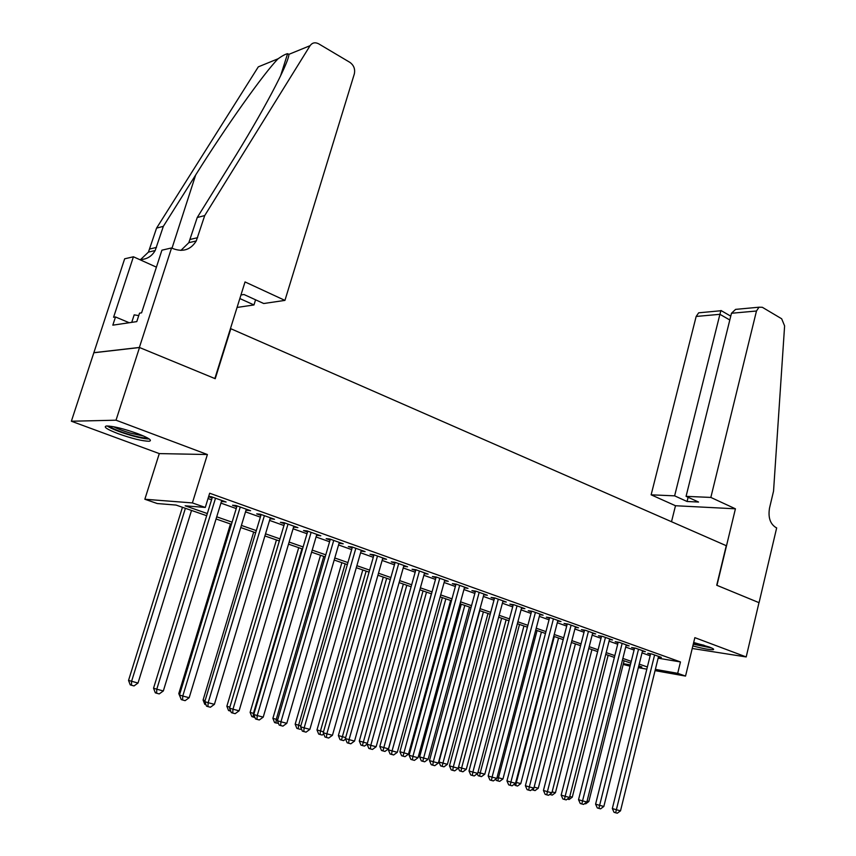 <?xml version="1.0" encoding="UTF-8"?>
<svg xmlns="http://www.w3.org/2000/svg" width="856" height="856" viewBox="0 0 856 856"><rect width="100%" height="100%" fill="white"/><g stroke="black" fill="none" stroke-linecap="round" stroke-linejoin="round"><path stroke-width="1.28" d="M118.31 433.746C132.306 438.657 142.61 441.161 149.212 441.236C152.614 440.487 148.773 437.951 137.709 433.639C123.628 428.663 113.217 426.106 106.486 425.988C103.052 426.802 106.989 429.38 118.31 433.746M692.846 645.916C703.354 648.709 710.18 649.961 713.348 649.661C714.311 649.308 712.952 648.42 709.26 647.018L693.681 642.492M206.671 515.697L176.079 505.072L157.279 503.542L144.846 499.241L192.386 502.921L205.28 507.448L185.142 505.81L207.334 513.547M171.564 247.94L139.378 347.461L214.856 378.545L245.03 281.934L284.941 300.392L354.32 73.948C355.326 69.111 353.849 65.259 349.911 62.37L318.7 43.838C315.158 42.03 312.29 42.64 310.086 45.678L204.712 215.573L196.259 240.953C190.728 249.781 182.981 252.338 173.019 248.615L171.564 247.94L161.923 250.177L141.593 312.836L139.528 313.157L136.789 321.61L112.821 325.162L115.507 316.966L113.581 317.266L133.418 256.779L124.655 258.812L71.369 421.227L159.291 453.594L144.846 499.241M630.048 666.171L623.189 664.438M93.893 352.747L139.517 347.515L116.02 420.2L71.369 421.227M692.226 648.473L746.197 656.948L694.847 637.656L685.538 676.08L655.065 670.644M139.517 347.515L215.231 378.705L230.842 328.725L726.273 545.7L716.729 585.247L758.983 602.656L746.197 656.948M221.479 501.306L226.091 501.99L211.132 496.641L208.661 496.48M246.068 510.08L250.573 510.722L235.946 505.5L232.511 505.243L236.78 506.763M270.089 518.64L274.498 519.271L260.203 514.167L256.714 513.868L260.887 515.365M293.597 527.029L297.899 527.628L283.925 522.631L280.372 522.31L284.47 523.765M316.581 535.214L320.797 535.792L307.122 530.913L303.527 530.56L307.518 531.993M339.062 543.239L343.192 543.795L329.806 539.013L326.168 538.638L330.084 540.04M361.072 551.082L365.105 551.617L352.009 546.941L348.328 546.545L352.158 547.904M382.611 558.765L386.559 559.278L373.74 554.699L370.017 554.271L373.772 555.608M403.69 566.287L407.563 566.779L395.012 562.296L391.256 561.846L394.926 563.152M424.341 573.638L428.128 574.119L415.845 569.732L412.046 569.261L415.642 570.545M444.574 580.828L448.276 581.31L436.239 577.019L432.408 576.527L435.929 577.779M464.391 587.869L468.018 588.361L456.227 584.145L452.364 583.642L455.809 584.873M483.811 594.77L487.364 595.262L475.797 591.143L471.913 590.608L475.294 591.817M502.846 601.543L506.313 602.035L494.982 597.991L491.077 597.445L494.383 598.622M521.497 608.177L524.899 608.67L513.793 604.7L509.855 604.133L513.097 605.299M539.794 614.672L543.121 615.175L532.229 611.28L528.27 610.702L531.448 611.837M557.727 621.06L560.99 621.552L550.312 617.743L546.321 617.144L549.445 618.257M575.318 627.32L578.517 627.812L568.042 624.067L564.029 623.457L567.1 624.548M592.577 633.451L595.712 633.954L585.429 630.284L581.406 629.652L584.413 630.722M609.504 639.475L612.575 639.967L602.496 636.372L598.451 635.73L601.404 636.778M626.132 645.392L629.139 645.884L619.241 642.353L615.186 641.7L618.075 642.728M642.439 651.202L645.392 651.683L635.676 648.217L631.6 647.553L634.446 648.559M658.136 658.178L680.467 661.945L209.667 493.227L205.28 507.448M208.029 498.524L211.571 499.786M220.934 503.114L236.235 508.56M245.522 511.867L260.352 517.142M269.565 520.416L283.946 525.53M293.073 528.773L307.015 533.727M316.067 536.958L329.581 541.762M338.569 544.951L351.666 549.616M360.579 552.783L373.28 557.299M382.129 560.445L394.455 564.832M403.219 567.956L415.181 572.204M423.88 575.296L435.479 579.426M444.114 582.497L455.371 586.499M463.941 589.549L474.855 593.422M483.362 596.45L493.955 600.217M502.397 603.223L512.68 606.883M521.047 609.857L531.041 613.41M539.344 616.363L549.038 619.808M557.288 622.74L566.693 626.089M574.879 629L584.017 632.252M592.149 635.141L601.019 638.298M609.087 641.165L617.7 644.226M625.704 647.082L634.071 650.057M642.021 652.882L650.143 655.771M658.446 656.894L661.346 657.387L651.801 653.973L647.725 653.299L650.507 654.294M208.586 496.715L212.128 497.978M159.291 453.594L207.398 454.525L116.02 420.2M207.398 454.525L192.386 502.921M680.467 661.945L677.695 673.33L685.538 676.08M638.662 666.396L641.861 666.963L638.779 665.893M630.808 663.122L622.408 660.211M614.373 657.419L605.727 654.412M597.638 651.598L588.735 648.506M580.582 645.67L571.412 642.482M563.195 639.625L553.746 636.34M545.475 633.461L535.749 630.08M527.403 627.181L517.388 623.703M508.978 620.782L498.652 617.187M490.188 614.244L479.553 610.553M471.014 607.578L460.057 603.769M451.454 600.784L440.155 596.857M431.488 593.839L419.847 589.795M411.105 586.756L399.11 582.594M390.304 579.533L377.924 575.232M369.054 572.14L356.299 567.71M347.343 564.596L334.193 560.027M325.173 556.892L311.605 552.173M302.51 549.017L288.515 544.149M279.345 540.96L264.911 535.942M255.666 532.732L240.761 527.553M231.441 524.311L216.065 518.971M623.371 663.689L630.358 664.919M646.826 669.167L638.351 667.659M655.375 669.371L677.695 673.33M216.729 516.821L232.094 522.181M241.413 525.423L256.297 530.613M265.542 533.834L279.966 538.873M289.135 542.062L303.12 546.941M312.205 550.108L325.772 554.838M334.782 557.984L347.932 562.563M356.877 565.688L369.621 570.128M378.502 573.22L390.86 577.533M399.666 580.603L411.661 584.787M420.392 587.837L432.023 591.892M440.69 594.909L451.979 598.847M460.582 601.843L471.538 605.663M480.066 608.637L490.702 612.35M499.166 615.293L509.481 618.899M517.88 621.82L527.895 625.319M536.231 628.218L545.957 631.61M554.228 634.499L563.665 637.784M571.883 640.652L581.042 643.851M589.196 646.687L598.098 649.79M606.187 652.614L614.833 655.621M622.858 658.425L631.247 661.356M639.218 664.128L647.371 666.974M404.011 565.506L403.786 566.319M383.049 558.026L382.814 558.84M361.639 550.376L361.403 551.2M339.768 542.565L339.522 543.4M317.416 534.593L317.169 535.428M294.582 526.44L294.325 527.285M271.234 518.105L270.978 518.961M247.363 509.577L247.095 510.444M222.945 500.856L222.678 501.734M650.635 653.781L612.329 808.546L616.374 809.744L654.594 654.979M620.514 810.825L617.304 813.2L615.646 812.772L616.374 809.744L620.514 810.825L658.574 656.392M615.646 812.772L614.03 812.291L612.329 808.546M587.088 801.056L588.842 801.516L624.099 660.789M588.842 801.516L585.707 803.827L584.723 803.57M710.255 647.404L693.317 643.969M693.606 642.781L704.081 645.285M693.264 644.193L711.593 647.971M147.51 437.93C144.675 438.293 138.907 437.245 130.219 434.784C119.252 431.456 112.243 428.556 109.215 426.063M113.506 426.705C117.604 428.845 123.285 430.996 130.551 433.147L143.669 436.057M107.15 425.956C111.526 428.813 119.294 431.916 130.454 435.265C139.132 437.748 145.402 438.989 149.244 439M138.747 315.596L134.178 314.848L131.738 322.359M710.844 497.432L756.479 311.006L731.473 313.264L686.073 496.352L710.844 497.432L735.422 508.806L716.953 585.343L759.058 602.678L776.67 527.885L775.9 527.531C770.122 523.861 768.003 517.377 769.523 508.068L773.546 491.13L784.61 325.901L781.678 318.785L762.332 307.293L759.015 307.208L756.479 311.006M671.511 521.711L675.491 505.736L735.422 508.806M675.491 505.736L651.138 494.822L674.624 495.849L687.079 501.498L698.56 502.044L686.073 496.352M674.624 495.849L719.907 314.312L696.163 316.453L698.678 312.815L701.267 312.568M651.138 494.822L696.163 316.453M687.079 501.498L688.128 497.283M730.757 316.153L720.945 310.493L719.907 314.312L729.804 319.994M740.761 308.909L735.604 309.38L731.473 313.264M239.841 298.541L253.975 304.95L255.57 299.803M253.975 304.95L237.059 307.443M204.712 215.573L197.233 217.52L230.403 164.181C262.193 113.452 288.879 62.959 288.921 54.335L287.584 53.693C285.519 54.078 282.352 55.768 278.104 58.764C263.744 73.338 225.931 126.57 195.671 174.988L163.346 226.348L155.171 250.53C151.683 256.565 146.494 259.571 139.603 259.571M163.346 226.348L156.573 228.113L148.441 252.103L140.566 259.582M180.916 250.401L188.823 242.687L197.233 217.52M278.104 58.764L258.309 66.854L156.573 228.113M139.378 347.461L93.764 352.693M284.941 300.392L263.712 303.516L243.971 294.507L240.953 294.988M156.413 267.147L133.418 256.779M129.213 322.733L115.507 316.966M634.574 648.035L595.594 804.159L599.628 805.346L638.523 649.233M603.844 806.448L600.602 808.845L598.911 808.406L599.628 805.346L603.844 806.448L642.567 650.678M598.911 808.406L597.295 807.936L595.594 804.159M618.214 642.182L578.538 799.686L582.551 800.874L622.141 643.38M586.852 801.997L583.578 804.415L581.855 803.966L582.551 800.874L586.852 801.997L626.26 644.857M581.855 803.966L580.25 803.495L578.538 799.686M601.543 636.222L561.162 795.128L565.153 796.305L605.449 637.431M569.529 797.46L566.223 799.9L564.468 799.44L565.153 796.305L569.529 797.46L609.654 638.929M564.468 799.44L562.874 798.969L561.162 795.128M584.562 630.144L543.442 790.484L547.412 791.65L588.436 631.353M551.885 792.827L548.535 795.288L546.749 794.828L547.412 791.65L551.885 792.827L592.727 632.884M546.749 794.828L545.165 794.347L543.442 790.484M569.775 796.508L572.29 797.161L608.156 655.247M572.29 797.161L569.122 799.504L567.378 799.044M552.12 791.864L555.437 792.742L591.924 649.608M555.437 792.742L552.248 795.096L549.734 794.411M550.536 794.646L550.75 793.662M534.133 787.135L538.274 788.226L575.403 643.862M538.274 788.226L535.043 790.602L531.779 789.66M533.309 790.152L533.695 788.248M554.303 636.532L516.361 782.47L520.78 783.625L558.561 638.009M515.783 782.298L516.361 782.47L515.751 785.573L513.953 784.449M520.78 783.625L517.527 786.033L515.751 785.573M567.25 623.949L525.381 785.744L529.329 786.91L571.102 625.169M533.887 788.109L530.506 790.591L528.676 790.12L529.329 786.91L533.887 788.109L575.467 626.72M528.676 790.12L527.103 789.649L525.381 785.744M537.076 630.54L498.449 777.762L502.964 778.949L541.409 632.049M497.079 777.355L498.449 777.762L497.86 780.897L496.362 780.447L495.785 779.131M502.964 778.949L499.669 781.368L497.86 780.897M549.606 617.636L506.955 780.907L510.882 782.074L553.436 618.856M515.526 783.293L512.113 785.808L510.251 785.327L510.882 782.074L515.526 783.293L557.887 620.44M510.251 785.327L508.689 784.856L506.955 780.907M519.517 624.441L480.195 772.968L484.796 774.177L523.936 625.982M477.99 772.315L480.195 772.968L479.628 776.135L478.14 775.697L477.274 773.696M484.796 774.177L481.468 776.617L479.628 776.135M531.619 611.195L488.166 775.985L492.072 777.141L535.417 612.425M496.812 778.382L493.356 780.918L491.462 780.426L492.072 777.141L496.812 778.382L539.954 614.041M491.462 780.426L489.9 779.955L488.166 775.985M501.627 618.225L461.587 768.078L466.274 769.309L506.131 619.787M458.527 767.158L461.587 768.078L461.042 771.288L459.554 770.839L458.313 767.95M466.274 769.309L462.914 771.78L461.042 771.288M513.279 604.625L469.002 770.956L472.876 772.112L517.045 605.866M477.712 773.375L474.224 775.943L472.287 775.44L472.876 772.112L477.712 773.375L521.668 607.514M472.287 775.44L470.736 774.969L469.002 770.956M479.831 610.649L438.946 762L447.388 764.344L487.984 613.485M483.394 611.89L442.081 766.334L440.615 765.895L438.946 762M447.388 764.344L443.997 766.837L442.081 766.334M494.575 597.927L449.454 765.831L453.295 766.976L498.31 599.168M458.228 768.271L454.697 770.86L452.728 770.347L453.295 766.976L458.228 768.271L503.028 600.858M452.728 770.347L451.187 769.876L449.454 765.831M461.277 604.197L419.622 756.918L428.139 759.283L469.484 607.054M464.797 605.427L422.757 761.294L421.302 760.856L419.622 756.918M428.139 759.283L424.704 761.797L422.757 761.294M475.487 591.1L429.487 760.588L433.307 761.733L479.189 592.352M438.336 763.049L434.773 765.671L432.762 765.146L433.307 761.733L438.336 763.049L484.004 594.064M432.762 765.146L431.231 764.686L429.487 760.588M442.349 597.616L399.923 751.739L408.494 754.125L450.62 600.495M445.848 598.836L403.037 756.148L401.592 755.709L399.923 751.739M408.494 754.125L405.027 756.661L403.037 756.148M456.013 584.124L409.125 755.249L412.902 756.383L459.683 585.386M418.038 757.731L414.443 760.374L412.378 759.839L412.902 756.383L418.038 757.731L464.594 587.141M412.378 759.839L410.869 759.379L409.125 755.249M423.046 590.908L379.818 746.453L388.464 748.861L431.381 593.807M426.513 592.117L382.921 750.894L381.498 750.466L379.818 746.453M388.464 748.861L384.954 751.429L382.921 750.894M436.153 576.998L388.324 749.792L392.069 750.915L439.77 578.271M397.312 752.296L393.674 754.96L391.577 754.414L392.069 750.915L397.312 752.296L444.788 580.068M391.577 754.414L390.079 753.965L388.324 749.792M403.358 584.07L359.295 741.061L367.342 743.308M406.793 585.258L362.398 745.533L360.986 745.105L359.295 741.061M367.106 744.153L364.463 746.079L362.398 745.533M415.866 569.743L367.085 744.217L370.787 745.341L419.44 571.016M376.148 746.742L372.467 749.439L370.327 748.882L370.787 745.341L376.148 746.742L424.565 572.846M370.327 748.882L368.84 748.433L367.085 744.217M383.274 577.083L338.366 735.561L345.653 737.605M386.666 578.271L341.448 740.066L340.046 739.638L338.366 735.561M345.631 739.113L343.566 740.622L341.448 740.066M395.151 562.349L345.385 738.535L349.055 739.638L398.693 563.612M354.534 741.082L350.81 743.8L348.617 743.233L349.055 739.638L354.534 741.082L403.925 565.474M348.617 743.233L347.151 742.783L345.385 738.535M362.784 569.968L316.988 729.943L323.493 731.784M366.133 571.134L320.454 730.992L320.058 734.48L318.678 734.063L316.988 729.943M323.729 733.945L322.22 735.047L320.058 734.48M373.997 554.795L323.226 732.715L326.853 733.817L377.496 556.047M332.449 735.283L328.672 738.043L326.436 737.455L326.853 733.817L332.449 735.283L382.835 557.952M326.436 737.455L324.991 737.005L323.226 732.715M341.865 562.692L295.17 724.208L300.852 725.835M345.171 563.847L298.584 725.246L298.22 728.788L296.861 728.36L295.17 724.208M301.355 728.691L300.424 729.365L298.22 728.788M352.394 547.08L300.574 726.776L304.158 727.868L355.85 548.311M309.872 729.365L306.063 732.148L303.773 731.548L304.158 727.868L309.872 729.365L361.307 550.258M303.773 731.548L302.339 731.11L300.574 726.776M320.508 555.277L272.882 718.345L277.708 719.757M323.782 556.411L276.253 719.372L275.921 722.967L274.573 722.55L272.882 718.345M278.478 723.331L275.921 722.967M330.33 539.205L277.43 720.709L280.961 721.79L333.733 540.414M286.803 723.32L282.94 726.134L280.608 725.524L280.961 721.79L286.803 723.32L339.308 542.404M280.608 725.524L279.195 725.086L277.43 720.709M298.712 547.69L250.113 712.363L254.039 713.54M301.933 548.814L253.44 713.38L253.141 717.018L251.814 716.6L250.113 712.363M254.96 717.489L253.141 717.018M307.775 531.148L253.761 714.503L257.239 715.562L311.124 532.346M263.22 717.135L259.315 719.971L256.918 719.35L257.239 715.562L263.22 717.135L316.827 534.379M256.918 719.35L255.527 718.922L253.761 714.503M276.445 539.954L226.861 706.254L229.847 707.163M230.756 711.176L228.552 710.534L226.861 706.254M229.857 710.94L229.986 709.239M284.716 522.92L229.558 708.147L232.982 709.207L288.023 524.097M239.091 710.812L235.143 713.679L232.693 713.048L232.982 709.207L239.091 710.812L293.843 526.173M232.693 713.048L231.323 712.62L229.558 708.147M253.708 532.047L203.086 700.005L205.108 700.625M205.996 704.702L204.787 704.327L203.086 700.005M261.155 514.499L204.798 701.653L208.169 702.701L264.397 515.665M214.417 704.338L210.416 707.238L207.912 706.596L208.169 702.701L214.417 704.338L270.346 517.784M207.912 706.596L206.564 706.168L204.798 701.653M230.467 523.979L178.786 693.617L179.792 693.927M180.637 698.036L178.786 693.617M237.048 505.896L179.471 695.008L182.767 696.035L240.236 507.03M189.176 697.715L185.121 700.657L182.563 699.983L182.767 696.035L189.176 697.715L246.325 509.213M182.563 699.983L181.237 699.566L179.471 695.008M212.395 497.101L153.545 688.213L156.776 689.219L215.519 498.213M163.336 690.942L159.227 693.916L156.605 693.232L156.776 689.219L163.336 690.942L221.747 500.439M156.605 693.232L155.311 692.814L153.545 688.213M182.446 507.287L128.539 680.413L138.009 683.045L191.519 510.444M185.388 508.304L131.578 681.355L131.46 685.249L130.24 684.864L128.539 680.413M138.009 683.045L134.028 685.923L131.46 685.249M156.498 247.405L149.757 249M190.193 239.434L197.629 237.679M310.086 45.678L288.921 54.335M195.671 174.988L172.024 248.154M698.678 312.815L720.848 310.749M735.604 309.38L759.015 307.208M287.584 53.693L280.554 75.938M188.823 242.687L196.259 240.953M155.171 250.53L148.441 252.103"/></g></svg>
